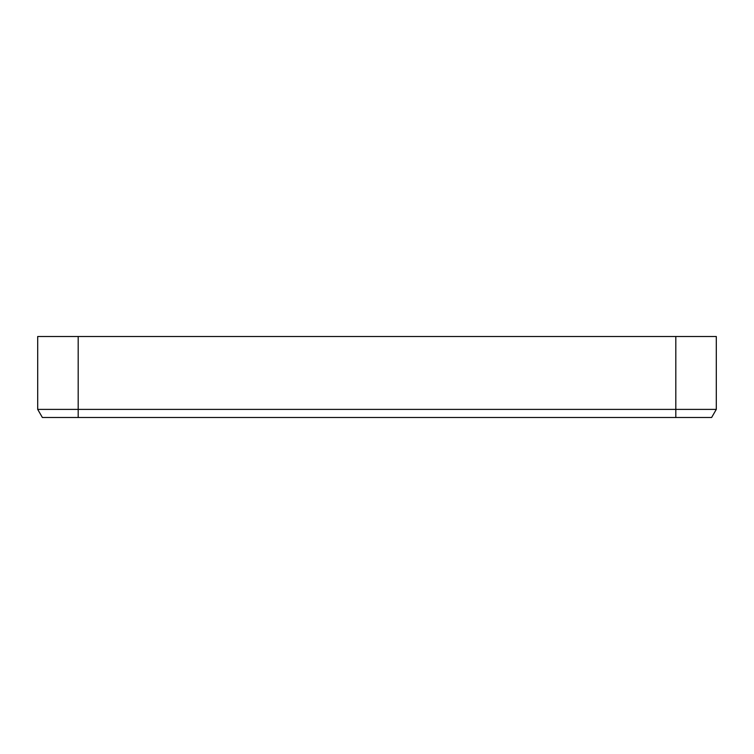 <?xml version="1.0" encoding="UTF-8"?>
<svg xmlns="http://www.w3.org/2000/svg" width="754" height="754" viewBox="0 0 754 754"><rect width="100%" height="100%" fill="white"/><g stroke="black" fill="none" stroke-linecap="round" stroke-linejoin="round"><path stroke-width="1.13" d="M716.3 409.394L711.625 417.49L42.375 417.49L37.7 409.394L37.7 336.51L78.19 336.51L78.19 409.394L716.3 409.394L716.3 336.51L78.19 336.51M37.7 409.394L78.19 409.394L78.19 417.49M675.81 417.49L675.81 336.51"/></g></svg>
